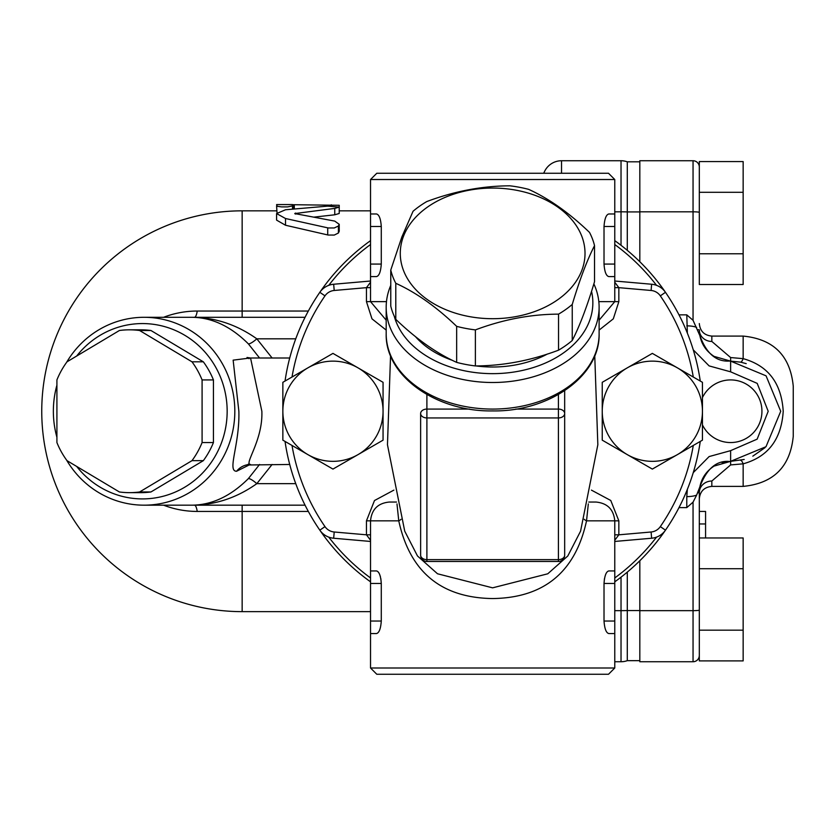 <?xml version="1.0" encoding="UTF-8"?>
<svg xmlns="http://www.w3.org/2000/svg" width="835" height="835" viewBox="0 0 835 835"><rect width="100%" height="100%" fill="white"/><g stroke="black" fill="none" stroke-linecap="round" stroke-linejoin="round"><path stroke-width="1.25" d="M699.312 630.174L743.15 630.174L743.15 660.903L699.312 660.903L699.312 492.65L699.312 511.438L705.575 511.438L705.575 537.97M743.15 630.174L743.15 537.97L699.312 537.97L699.312 523.962L705.575 523.962M699.312 568.708L743.15 568.708M699.312 284.505L699.312 161.572L743.15 161.572L743.15 284.505L699.312 284.505M139.602 491.972L191.987 460.659A81.412 78.636 -90 0 0 202.091 442.55L202.091 379.925A81.412 78.636 -90 0 0 191.987 361.816L139.602 330.503A81.412 78.636 -90 0 0 129.498 329.825L140.844 329.825A81.412 78.636 90 0 1 150.947 330.503L203.333 361.816A81.412 78.636 90 0 1 213.436 379.925L213.436 442.55A81.412 78.636 90 0 1 203.333 460.659L150.947 491.972A81.412 78.636 90 0 1 140.844 492.65L129.498 492.65A81.412 78.636 -90 0 0 139.602 491.972L150.947 491.972M76.674 356.044A87.675 84.69 90 0 1 200.233 347.12A87.675 84.69 90 0 1 200.233 475.355A87.675 84.69 90 0 1 76.674 466.431M191.987 460.659L203.333 460.659M202.091 442.55L213.436 442.55M202.091 379.925L213.436 379.925M191.987 361.816L203.333 361.816M139.602 330.503L150.947 330.503M129.498 329.825A81.412 78.636 -90 0 0 119.395 330.503L67.009 361.816A81.412 78.636 -90 0 0 56.916 379.925L56.916 442.55A81.412 78.636 -90 0 0 67.009 460.659L119.395 491.972A81.412 78.636 -90 0 0 129.498 492.65M627.294 572.121L627.294 660.662L639.819 660.662M627.294 250.354L627.294 161.813L639.819 161.813L627.294 161.813A18.787 18.787 0 0 0 621.031 160.737L561.538 160.737A18.787 18.787 0 0 0 543.825 173.262A18.787 18.787 0 0 1 544.023 172.73M627.294 660.662A18.787 18.787 0 0 1 621.031 661.737L614.769 661.737L621.031 661.737A18.787 18.787 0 0 0 627.294 660.662A18.787 18.787 0 0 1 621.031 661.737L621.031 610.656L614.769 610.656M285.507 209.762L276.594 213.572L285.507 218.509L328.259 227.965L334.271 227.965L338.415 226.003L339.219 224.312L334.762 221.108L294.755 213.572L334.762 208.406L339.219 207.143L327.769 206.13L285.507 209.762M295.193 213.217L295.193 213.927M295.465 213.144L295.465 214M295.747 213.092L295.747 214.063M339.219 207.143L339.219 213.489L334.762 214.793L314.085 217.11M339.219 224.312L339.219 231.264L338.415 233.017L334.271 235.063L328.176 235.042L285.507 225.241L276.594 220.127L276.594 213.572M292.5 205.921L292.5 204.575L276.594 204.575L277.21 206.297L281.51 206.892L287.595 206.892L292.5 205.921L292.5 209.011M292.5 204.711L339.219 205.295L339.219 210.837L370.531 210.837M294.296 204.784L294.296 208.834M294.035 204.784L294.035 208.854M293.763 204.784L293.763 208.886M293.502 204.773L293.502 208.917M293.252 204.763L293.252 208.938M293.022 204.763L293.022 208.959M292.834 204.752L292.834 208.98M292.688 204.742L292.688 209M292.584 204.732L292.584 209.011M276.594 205.921L276.99 212.539M56.916 385.185A93.938 90.733 -90 0 0 53.356 411.237A93.938 90.733 -90 0 0 56.916 437.289M66.56 460.043A93.938 90.733 -90 0 0 144.09 505.175A93.938 90.733 -90 0 0 234.823 411.237A93.938 90.733 -90 0 0 144.09 317.3A93.938 90.733 -90 0 0 66.56 362.432M250.156 358.006L233.142 360.146L238.862 411.237C239.833 444.564 226.817 471.274 236.587 471.253L250.124 464.479M248.392 343.895A12.525 2.87 135.7 0 0 256.825 338.822C236.503 324.439 214.605 317.269 191.142 317.3C211.485 317.258 230.564 326.12 248.392 343.895L259.57 358.006M259.57 464.469L248.392 478.58C230.564 496.366 211.474 505.238 191.142 505.175C214.605 505.217 236.503 498.046 256.825 483.653L272.116 464.469M272.116 358.006L256.825 338.833M236.587 471.253A18.787 18.151 90 0 1 250.542 464.469C243.549 464.49 263.025 440.796 261.856 411.237L250.552 358.006L247.014 357.474L249.07 358.674M191.288 317.3L144.09 317.3M248.392 478.58A12.525 2.87 -135.7 0 1 256.825 483.653L295.747 483.653M305.067 317.3L191.142 317.3M144.09 505.175L305.067 505.175M194.419 317.3L194.419 317.3A12.525 3.246 90 0 0 197.227 311.037A100.2 96.787 -90 0 0 163.556 317.3M163.556 505.175A100.2 96.787 -90 0 0 197.227 511.438L308.334 511.438M627.294 161.813A18.787 18.787 0 0 0 621.031 160.737L561.538 160.737A18.787 18.787 0 0 0 544.065 172.615L544.451 171.707M639.819 261.72L639.819 160.737L693.05 160.737L693.05 320.316L686.788 314.858L687.351 333.113M639.819 560.755L639.819 661.737L693.05 661.737A6.262 6.262 0 0 0 699.312 655.475M687.351 489.362L686.788 496.616A12.525 3.966 -0 0 0 695.586 495.479L696.64 495.103L693.05 502.159L686.788 507.617L678.991 507.617M678.991 314.858L686.788 314.858M696.64 495.103L699.845 486.899L699.312 492.65A12.525 11.627 180 0 1 711.837 481.023L730.625 464.918L743.15 463.832L743.15 486.387C773.575 483.413 790.275 466.713 793.25 436.287L793.25 386.188C790.275 355.762 773.575 339.062 743.15 336.087L743.15 358.643L730.625 357.557L711.837 341.452A12.525 11.627 0 0 1 699.312 329.825L699.845 335.576L693.05 320.316M744.194 459.459L730.625 461.337L765.998 446.715L780.725 411.3L766.071 375.833L730.625 361.137L740.645 362.15L746.208 363.632M765.069 447.612L752.815 456.161M693.259 349.844L709.124 365.907L730.625 371.825L757.209 383.39L768.2 411.29L757.157 439.147L730.625 450.649L709.124 456.568L693.259 472.631M696.64 327.372L695.586 326.996A12.525 3.966 180 0 0 686.788 325.859M714.05 466.097C706.316 471.201 701.588 478.131 699.866 486.899M714.061 466.097L730.625 461.337L722.004 462.559M699.866 335.576C701.588 344.344 706.316 351.274 714.05 356.378M730.583 361.137L726.179 360.814L730.625 361.137L714.061 356.378M740.645 460.325A12.525 2.411 -101.5 0 1 743.15 463.832C768.054 456.912 781.414 439.387 783.22 411.237C781.445 383.129 768.085 365.605 743.15 358.643A12.525 2.411 -78.5 0 1 740.645 362.15M699.312 167A6.262 6.262 0 0 0 693.05 160.737A6.262 6.262 0 0 1 699.312 167M699.312 253.767L743.15 253.767M699.312 192.3L743.15 192.3M452.528 360.396A90.806 64.212 180 0 1 428.438 348.205A90.806 64.212 180 0 1 415.371 336.515M547.395 354.03A90.806 64.212 180 0 1 476.044 365.928M558.542 350.178A103.331 73.062 -0 0 0 565.712 345.565A103.331 73.062 -0 0 0 572.246 340.492C579.678 326.036 587.099 306.435 594.53 281.687L594.53 245.647C587.099 260.092 579.678 279.694 572.246 304.451A103.331 73.062 180 0 1 558.542 314.137C530.82 314.242 503.098 319.492 475.386 329.898A103.331 73.062 180 0 1 456.661 326.349C436.371 306.852 416.08 292.5 395.79 283.295A103.331 73.062 180 0 1 390.77 270.06L390.77 306.111A103.331 73.062 -0 0 0 395.79 319.346C416.08 338.843 436.371 353.184 456.661 362.39A103.331 73.062 -0 0 0 475.386 365.939C503.098 365.834 530.82 360.584 558.542 350.178L558.542 314.137M614.769 541.456L651.634 538.231A18.787 18.787 0 0 0 665.474 530.173A209.794 209.794 0 0 0 700.262 441.423A209.794 209.794 0 0 1 614.769 581.828M599.112 330.086L613.308 318.834L618.839 301.644L618.839 287.658L651.091 290.476A12.525 12.525 0 0 1 660.318 295.861L665.474 292.302A209.794 209.794 0 0 1 700.262 381.052A209.794 209.794 0 0 0 665.474 292.302A18.787 18.787 0 0 0 651.634 284.244L614.769 281.019M370.531 281.019L333.666 284.244A18.787 18.787 0 0 0 319.826 292.302A209.794 209.794 0 0 0 285.038 381.052A209.794 209.794 0 0 1 370.531 240.647M393.89 490.114L374.498 500.53L366.461 520.831L366.461 534.817L334.209 531.999A12.525 12.525 0 0 1 324.982 526.614L319.826 530.173A209.794 209.794 0 0 1 285.038 441.423A209.794 209.794 0 0 0 319.826 530.173A18.787 18.787 0 0 0 333.666 538.231L370.531 541.456M469.489 409.077L426.894 409.077A6.262 4.426 180 0 0 420.631 413.502L420.631 555.212A6.262 6.262 0 0 0 426.894 561.475L426.894 417.938L558.406 417.938A6.262 4.426 -0 0 0 564.669 413.502L564.669 483.256M558.406 394.527L558.406 561.475A6.262 6.262 0 0 0 564.669 555.212L564.669 413.502A6.262 4.426 180 0 0 558.406 409.077L515.811 409.077M564.669 390.561L564.669 518.952M420.631 483.256L420.631 413.502A6.262 4.426 -0 0 0 426.894 417.938L426.894 394.527M390.77 285.372A106.462 75.275 -0 0 0 386.188 307.228A106.462 75.275 -0 0 0 492.65 382.503A106.462 75.275 -0 0 0 599.112 307.228A106.462 75.275 -0 0 0 593.862 283.879M591.535 291.342A100.2 70.85 180 0 1 510.268 372.546A100.2 70.85 180 0 1 394.266 316.246M366.461 520.831L370.531 520.831L370.531 570.931L376.46 570.931C379.121 571.537 380.729 575.712 381.282 583.456L381.282 621.031C380.718 628.776 379.111 632.951 376.46 633.556L370.531 633.556L370.531 668L614.769 668L614.769 633.556L608.84 633.556C606.189 632.951 604.582 628.776 604.018 621.031L604.018 583.456C604.571 575.712 606.179 571.537 608.84 570.931L614.769 570.931L614.769 633.556M370.531 570.931L370.531 633.556M370.531 583.456L381.282 583.456L380.854 578.655M380.426 576.745L379.727 574.657M378.871 572.925L378.13 571.891M604.446 578.655L604.018 583.456L614.769 583.456M370.531 179.525L614.769 179.525L608.506 173.262L376.794 173.262L370.531 179.525L370.531 213.969L376.46 213.969C379.111 214.574 380.718 218.749 381.282 226.494L381.282 264.069C380.718 271.813 379.111 275.988 376.46 276.594L370.531 276.594L370.531 301.644L386.188 320.17M370.531 213.969L370.531 276.594M614.769 276.594L608.84 276.594C606.189 275.988 604.582 271.813 604.018 264.069L604.018 226.494C604.582 218.749 606.189 214.574 608.84 213.969L614.769 213.969L614.769 301.644L598.82 301.644M580.555 531.206L567.81 555.985L547.781 573.791L492.608 587.84L437.498 573.77L417.49 555.974L404.745 531.206M396.531 502.044L389.319 502.044C377.911 503.161 371.648 509.423 370.531 520.831L398.765 520.831C409.891 571.933 441.193 597.839 492.65 598.559C544.107 597.85 575.409 571.944 586.535 520.831L588.32 503.902M396.98 503.912L398.765 520.831A12.525 2.87 -11.3 0 0 401.071 519.276M588.769 502.044L595.981 502.044L588.769 502.044M584.229 519.276A12.525 2.87 -168.7 0 0 586.535 520.831L614.769 520.831C613.652 509.423 607.389 503.161 595.981 502.044M370.531 668L376.794 674.262L608.506 674.262L614.769 668M614.769 540.255L618.839 534.817L614.769 534.817M614.769 287.658L618.839 287.658L614.769 282.22M370.531 282.22L366.461 287.658L370.531 287.658M370.531 534.817L366.461 534.817L370.531 540.255M395.79 283.295L395.79 319.346M456.661 326.349L456.661 362.39M475.386 329.898L475.386 365.939M572.246 304.451L572.246 340.492M581.87 270.289A92.372 65.318 -0 0 0 516.562 190.286A92.372 65.318 -0 0 0 403.43 236.472A92.372 65.318 -0 0 0 468.738 316.475A92.372 65.318 -0 0 0 581.87 270.289M390.77 270.06L401.917 236.827L413.054 211.265A103.331 73.062 180 0 1 426.758 201.569C454.48 191.173 482.202 185.923 509.914 185.819A103.331 73.062 180 0 1 528.639 189.357C548.929 198.563 569.22 212.915 589.51 232.412A103.331 73.062 180 0 1 594.53 245.647M652.344 469.082L627.294 454.626A50.1 50.1 0 0 0 677.394 454.626L652.344 469.082M602.244 440.16L602.244 411.237A50.1 50.1 0 0 0 627.294 454.626L602.244 440.16M602.244 411.237L602.244 382.315L627.294 367.849A50.1 50.1 0 0 0 602.244 411.237M627.294 367.849L652.344 353.393L677.394 367.849A50.1 50.1 0 0 0 627.294 367.849M677.394 367.849L702.444 382.315L702.444 411.237A50.1 50.1 0 0 0 677.394 367.849M702.444 411.237L702.444 440.16L677.394 454.626A50.1 50.1 0 0 0 702.444 411.237M332.956 469.082L307.906 454.626A50.1 50.1 0 0 0 358.006 454.626L332.956 469.082M282.856 440.16L282.856 411.237A50.1 50.1 0 0 0 307.906 454.626L282.856 440.16M282.856 411.237L282.856 382.315L307.906 367.849A50.1 50.1 0 0 0 282.856 411.237M307.906 367.849L332.956 353.393L358.006 367.849A50.1 50.1 0 0 0 307.906 367.849M358.006 367.849L383.056 382.315L383.056 411.237A50.1 50.1 0 0 0 358.006 367.849M383.056 411.237L383.056 440.16L358.006 454.626A50.1 50.1 0 0 0 383.056 411.237M334.209 531.999L333.666 538.231A18.787 18.787 0 0 1 319.826 530.173A209.794 209.794 0 0 0 370.531 581.828M651.091 290.476L651.634 284.244A18.787 18.787 0 0 1 665.474 292.302A209.794 209.794 0 0 0 614.769 240.647M328.76 285.34A206.662 206.662 0 0 1 370.531 244.519M614.769 244.519A206.662 206.662 0 0 1 656.54 285.34M656.54 537.135A206.662 206.662 0 0 1 614.769 577.956M370.531 577.956A206.662 206.662 0 0 1 328.76 537.135M621.031 577.162L621.031 610.656A18.787 1.764 180 0 0 627.294 610.552L639.819 610.552M621.031 160.737L621.031 211.819A18.787 1.764 180 0 1 627.294 211.923L639.819 211.923M334.762 208.406L334.762 214.793M338.415 226.003L338.415 233.017M327.727 227.851L327.727 234.938M285.507 218.509L285.507 225.241M331.265 204.784L331.265 206.036M256.825 338.822L295.747 338.822M242.15 505.175L242.15 611.637A200.4 200.4 0 0 1 41.75 411.237A200.4 200.4 0 0 1 242.15 210.837L242.15 311.037L197.227 311.037M194.419 505.175A12.525 3.246 -90 0 1 197.227 511.438M242.15 317.3L242.15 311.037L308.334 311.037M561.538 173.262L561.538 160.737M621.031 245.313L621.031 211.819L614.769 211.819M639.819 211.819L693.05 211.819A6.262 0.585 180 0 1 699.312 212.403M639.819 610.656L693.05 610.656L693.05 661.737M693.05 502.159L693.05 610.656A6.262 0.585 180 0 0 699.312 610.072M686.788 496.616L686.788 507.617M730.625 450.649L730.625 464.918M730.625 357.557L730.625 371.825M711.837 341.452L711.837 336.087C704.229 335.346 700.054 331.171 699.312 323.562M699.312 498.912C700.054 491.304 704.229 487.129 711.837 486.387L711.837 481.023M699.312 492.65L697.726 492.807M697.726 329.668L699.312 329.825M651.634 538.231A18.787 18.787 0 0 0 665.474 530.173L660.318 526.614A12.525 12.525 0 0 1 651.091 531.999L651.634 538.231M333.666 284.244A18.787 18.787 0 0 0 319.826 292.302L324.982 295.861A12.525 12.525 0 0 1 334.209 290.476L333.666 284.244M660.318 295.861A203.531 203.531 0 0 1 693.29 377.023M693.29 445.452A203.531 203.531 0 0 1 660.318 526.614M324.982 526.614A203.531 203.531 0 0 1 292.01 445.452M292.01 377.023A203.531 203.531 0 0 1 324.982 295.861M386.48 301.644L366.461 301.644L371.982 318.845L386.188 330.096M599.112 333.802A106.462 75.275 180 0 1 492.65 409.077A106.462 75.275 180 0 1 386.188 333.802C385.05 376.147 436.465 411.916 492.65 410.914C548.835 411.916 600.25 376.147 599.112 333.802L599.112 307.228M564.669 555.212A6.262 4.426 180 0 1 558.406 559.638L426.894 559.638A6.262 4.426 180 0 1 420.631 555.212M370.531 621.031L381.282 621.031M604.018 621.031L614.769 621.031M370.531 264.069L381.282 264.069M370.531 226.494L381.282 226.494M604.018 264.069L614.769 264.069M604.018 226.494L614.769 226.494M651.091 531.999L618.839 534.817L618.839 520.831L610.771 500.489L591.41 490.114M618.839 520.831L614.769 520.831L614.769 570.931M618.839 301.644L614.769 301.644L599.112 320.17M334.209 290.476L366.461 287.658L366.461 301.644M249.08 463.78L247.003 465.001L289.724 464.469M289.724 358.006L250.552 358.006M543.637 173.262L544.378 171.843M276.594 210.837L242.15 210.837M370.531 611.637L242.15 611.637M699.855 486.909C706.441 469.155 716.086 460.649 728.778 461.39M699.855 335.566C706.233 353.121 715.856 361.628 728.736 361.075M702.444 424.89A31.312 31.312 0 0 0 761.938 411.237A31.312 31.312 0 0 0 702.444 397.585M711.837 486.387L743.15 486.387M711.837 336.087L743.15 336.087M558.406 561.475L426.894 561.475M386.188 307.228L386.188 333.802M580.565 531.196L597.839 444.773L594.75 355.72M404.735 531.196L387.461 444.773L390.55 355.72M614.769 179.525L614.769 213.969"/></g></svg>

